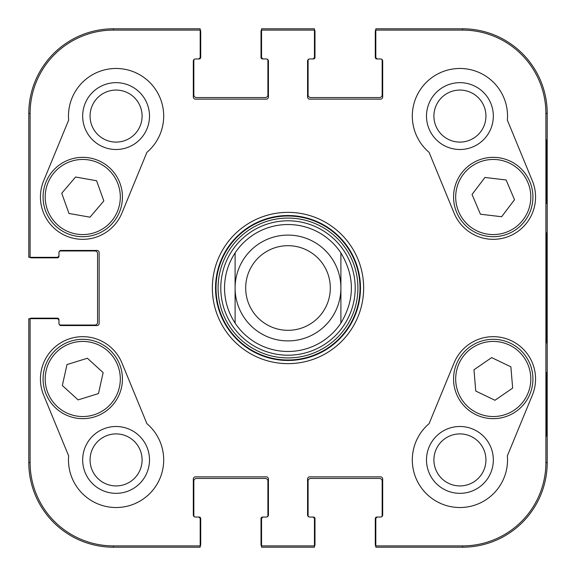 <?xml version="1.0" encoding="UTF-8"?>
<svg xmlns="http://www.w3.org/2000/svg" width="576" height="576" viewBox="0 0 576 576"><rect width="100%" height="100%" fill="white"/><g stroke="black" fill="none" stroke-linecap="round" stroke-linejoin="round"><path stroke-width="0.86" d="M90.072 459.922A26.006 26.006 0 0 1 129.089 437.393A26.006 26.006 0 0 1 129.089 482.443A26.006 26.006 0 0 1 90.072 459.922M433.908 116.078A26.006 26.006 0 0 1 472.925 93.557A26.006 26.006 0 0 1 472.925 138.607A26.006 26.006 0 0 1 433.908 116.078M433.908 459.922A26.006 26.006 0 0 1 472.925 437.393A26.006 26.006 0 0 1 472.925 482.443A26.006 26.006 0 0 1 433.908 459.922M90.072 116.078A26.006 26.006 0 0 1 129.089 93.557A26.006 26.006 0 0 1 129.089 138.607A26.006 26.006 0 0 1 90.072 116.078M286.114 220.817A67.212 67.212 0 0 0 230.76 323.23A67.212 67.212 0 0 0 347.126 319.954A67.212 67.212 0 0 0 286.114 220.817M235.102 252.914A63.475 63.475 0 0 1 340.898 252.914L340.898 323.086A63.475 63.475 0 0 1 235.102 323.086L235.102 252.914A63.475 63.475 0 0 1 340.898 252.914C354.881 276.307 354.881 299.693 340.898 323.086A63.475 63.475 0 0 1 235.102 323.086C228.146 312.43 224.618 300.73 224.525 288C224.618 275.27 228.146 263.57 235.102 252.914L235.102 323.086A63.475 63.475 0 0 0 340.898 323.086L340.898 252.914A63.475 63.475 0 0 0 286.214 224.546M119.412 387.151A37.555 37.555 0 0 0 90.922 342.324A37.555 37.555 0 0 0 46.094 370.822A37.555 37.555 0 0 0 74.592 415.642A37.555 37.555 0 0 0 119.412 387.151A37.555 37.555 0 0 1 57.355 406.649A37.555 37.555 0 0 1 71.496 343.152A37.555 37.555 0 0 1 119.412 387.151M82.663 459.922A33.415 33.415 0 0 0 132.79 488.858A33.415 33.415 0 0 0 132.79 430.978A33.415 33.415 0 0 0 82.663 459.922M82.663 116.078A33.415 33.415 0 0 0 132.79 145.022A33.415 33.415 0 0 0 132.79 87.142A33.415 33.415 0 0 0 82.663 116.078M426.499 116.078A33.415 33.415 0 0 0 476.626 145.022A33.415 33.415 0 0 0 476.626 87.142A33.415 33.415 0 0 0 426.499 116.078M426.499 459.922A33.415 33.415 0 0 0 476.626 488.858A33.415 33.415 0 0 0 476.626 430.978A33.415 33.415 0 0 0 426.499 459.922M546.732 372.636L546.358 372.636L546.732 372.636L546.732 436.111L546.358 436.111L546.358 372.636M546.732 436.111L546.358 436.111M546.732 139.889L546.358 139.889L546.732 139.889L546.732 203.364L546.358 203.364L546.358 139.889M546.732 203.364L546.358 203.364M547.085 288L546.602 232.97C546.35 230.083 546.019 269.323 546.163 308.045L546.602 342.929L547.085 288M545.897 113.436L545.897 462.564A83.333 83.333 0 0 1 462.564 545.897L375.811 545.897L375.811 547.2L462.564 547.2A84.636 84.636 0 0 0 547.2 462.564L547.2 113.436A84.636 84.636 0 0 0 462.564 28.8L375.811 28.8L375.811 30.103L462.564 30.103A83.333 83.333 0 0 1 545.897 113.436L547.2 113.436L547.2 462.564A84.636 84.636 0 0 1 462.564 547.2L377.928 547.2M375.811 30.103L375.811 56.837A2.117 2.117 0 0 0 377.928 58.954L380.57 58.954A2.117 2.117 0 0 1 382.687 61.07L382.687 97.042A2.117 2.117 0 0 1 380.57 99.151L309.686 99.151A2.117 2.117 0 0 1 307.57 97.042L307.57 61.07A2.117 2.117 0 0 1 309.686 58.954L312.336 58.954A2.117 2.117 0 0 0 314.446 56.837L314.446 28.8L261.554 28.8L261.554 56.837A2.117 2.117 0 0 0 263.664 58.954L266.314 58.954A2.117 2.117 0 0 1 268.43 61.07L268.43 97.042A2.117 2.117 0 0 1 266.314 99.151L195.43 99.151A2.117 2.117 0 0 1 193.313 97.042L193.313 61.07A2.117 2.117 0 0 1 195.43 58.954L198.072 58.954A2.117 2.117 0 0 0 200.189 56.837L200.189 28.8L113.436 28.8A84.636 84.636 0 0 0 28.8 113.436L28.8 257.321L56.837 257.321A2.117 2.117 0 0 0 58.954 255.204L58.954 252.562A2.117 2.117 0 0 1 61.07 250.445L97.042 250.445A2.117 2.117 0 0 1 99.151 252.562L99.151 323.438A2.117 2.117 0 0 1 97.042 325.555L61.07 325.555A2.117 2.117 0 0 1 58.954 323.438L58.954 320.796A2.117 2.117 0 0 0 56.837 318.679L28.8 318.679L28.8 462.564A84.636 84.636 0 0 0 113.436 547.2L200.189 547.2L200.189 519.163A2.117 2.117 0 0 0 198.072 517.046L195.43 517.046A2.117 2.117 0 0 1 193.313 514.93L193.313 478.958A2.117 2.117 0 0 1 195.43 476.849L266.314 476.849A2.117 2.117 0 0 1 268.43 478.958L268.43 514.93A2.117 2.117 0 0 1 266.314 517.046L263.664 517.046A2.117 2.117 0 0 0 261.554 519.163L261.554 547.2L314.446 547.2L314.446 545.897L261.554 545.897M429.091 152.359A47.606 47.606 0 0 1 441.792 72.058A47.606 47.606 0 0 1 507.355 120.139L532.375 180.9A42.322 42.322 0 0 1 509.357 236.146A42.322 42.322 0 0 1 454.111 213.127L429.091 152.359M68.645 120.139A47.606 47.606 0 0 1 134.208 72.058A47.606 47.606 0 0 1 146.909 152.359L121.889 213.127A42.322 42.322 0 0 1 66.643 236.146A42.322 42.322 0 0 1 43.625 180.9L68.645 120.139M43.625 395.1A42.322 42.322 0 0 1 66.643 339.854A42.322 42.322 0 0 1 121.889 362.873L146.909 423.641A47.606 47.606 0 0 1 134.208 503.942A47.606 47.606 0 0 1 68.645 455.861L43.625 395.1M507.355 455.861A47.606 47.606 0 0 1 441.792 503.942A47.606 47.606 0 0 1 429.091 423.641L454.111 362.873A42.322 42.322 0 0 1 509.357 339.854A42.322 42.322 0 0 1 532.375 395.1L507.355 455.861M215.532 288A72.468 72.468 0 0 1 324.238 225.238A72.468 72.468 0 0 1 324.238 350.762A72.468 72.468 0 0 1 215.532 288M212.357 288A75.643 75.643 0 0 0 325.822 353.513A75.643 75.643 0 0 0 325.822 222.487A75.643 75.643 0 0 0 212.357 288M314.446 545.897L314.446 519.163A2.117 2.117 0 0 0 312.336 517.046L309.686 517.046A2.117 2.117 0 0 1 307.57 514.93L307.57 478.958A2.117 2.117 0 0 1 309.686 476.849L380.57 476.849A2.117 2.117 0 0 1 382.687 478.958L382.687 514.93A2.117 2.117 0 0 1 380.57 517.046L377.928 517.046A2.117 2.117 0 0 0 375.811 519.163L375.811 545.897M261.554 30.103L314.446 30.103M30.103 257.321L30.103 113.436A83.333 83.333 0 0 1 113.436 30.103L200.189 30.103M200.189 545.897L113.436 545.897A83.333 83.333 0 0 1 30.103 462.564L30.103 318.679M494.978 400.27L475.747 391.039L473.976 369.778L491.652 357.602L510.883 366.833L512.654 388.094L494.978 400.27M470.736 346.313A39.672 39.672 0 0 0 476.201 414.814A39.672 39.672 0 0 0 532.793 375.826A39.672 39.672 0 0 0 470.736 346.313M472.039 194.458L484.934 177.458L506.124 179.978L514.512 199.735L501.617 216.734L480.434 214.214L472.039 194.458M529.762 181.505A39.672 39.672 0 0 0 461.556 173.146A39.672 39.672 0 0 0 488.419 236.398A39.672 39.672 0 0 0 529.762 181.505M61.733 193.255L75.571 177.019L96.581 180.742L103.838 200.938L90 217.181L68.99 213.458L61.733 193.255M120.096 183.6A39.672 39.672 0 0 0 52.474 171.389A39.672 39.672 0 0 0 75.708 236.059A39.672 39.672 0 0 0 120.096 183.6M66.996 364.572L87.372 358.243L103.14 372.622L98.474 393.566L78.098 399.895L62.33 385.517L66.996 364.572M121.478 387.612A39.672 39.672 0 0 0 70.862 341.136A39.672 39.672 0 0 0 55.922 408.211A39.672 39.672 0 0 0 121.478 387.612M547.2 287.33L547.2 292.86M547.2 290.923L547.2 291.42M547.2 289.397L547.2 290.016M547.2 283.003L547.2 287.662M547.2 292.284L547.2 293.486M547.2 293.234L547.2 301.075M547.2 262.001L547.2 266.494M547.2 256.061L547.2 262.663M547.2 251.23L547.2 256.666M547.2 127.699L547.2 136.03M547.2 135.698L547.2 136.937M547.2 136.771L547.2 137.29M547.2 139.046L547.2 145.649M547.2 137.246L547.2 138.938M547.2 224.388L547.2 227.347M547.2 227.261L547.2 227.75M547.2 219.334L547.2 224.122M547.2 218.426L547.2 219.463M547.2 217.562L547.2 218.635M547.2 198.497L547.2 208.001M547.2 184.882L547.2 196.682M547.2 196.438L547.2 198.871M547.2 207.288L547.2 215.582M547.2 175.644L547.2 184.673M547.2 174.362L547.2 176.263M547.2 215.251L547.2 216.9M547.2 145.008L547.2 166.608M547.2 167.184L547.2 174.031M547.2 166.111L547.2 167.263M547.2 240.17L547.2 239.789L547.2 240.17M547.2 227.462L547.2 243.31M547.2 241.906L547.2 242.734M547.2 266.119L547.2 276.71M547.2 414.432L547.2 426.802M547.2 362.952L547.2 367.394M547.2 357.941L547.2 360.425M547.2 373.723L547.2 385.193M547.2 400.817L547.2 402.394M547.2 300.809L547.2 332.964M547.2 438.919L547.2 440.669M375.811 546.142A2.642 2.642 0 0 1 375.278 544.558L375.278 518.638A1.584 1.584 0 0 1 376.87 517.046L380.57 517.046A1.584 1.584 0 0 0 382.162 515.462L382.162 481.075A2.642 2.642 0 0 0 379.512 478.433L310.745 478.433A2.642 2.642 0 0 0 308.102 481.075L308.102 515.462A1.584 1.584 0 0 0 309.686 517.046L313.394 517.046A1.584 1.584 0 0 1 314.978 518.638L314.978 544.558A2.642 2.642 0 0 1 314.446 546.142M312.336 547.2L263.664 547.2M261.554 546.142A2.642 2.642 0 0 1 261.022 544.558L261.022 518.638A1.584 1.584 0 0 1 262.606 517.046L266.314 517.046A1.584 1.584 0 0 0 267.898 515.462L267.898 481.075A2.642 2.642 0 0 0 265.255 478.433L196.488 478.433A2.642 2.642 0 0 0 193.838 481.075L193.838 515.462A1.584 1.584 0 0 0 195.43 517.046L199.13 517.046A1.584 1.584 0 0 1 200.722 518.638L200.722 544.558A2.642 2.642 0 0 1 200.189 546.142M29.858 318.679A2.642 2.642 0 0 1 31.442 318.154L57.362 318.154A1.584 1.584 0 0 1 58.954 319.738L58.954 323.438A1.584 1.584 0 0 0 60.538 325.03L94.925 325.03A2.642 2.642 0 0 0 97.567 322.387L97.567 253.613A2.642 2.642 0 0 0 94.925 250.97L60.538 250.97A1.584 1.584 0 0 0 58.954 252.562L58.954 256.262A1.584 1.584 0 0 1 57.362 257.846L31.442 257.846A2.642 2.642 0 0 1 29.858 257.321M198.072 547.2L113.436 547.2A84.636 84.636 0 0 1 28.8 462.564L28.8 320.796M200.189 29.858A2.642 2.642 0 0 1 200.722 31.442L200.722 57.362A1.584 1.584 0 0 1 199.13 58.954L195.43 58.954A1.584 1.584 0 0 0 193.838 60.538L193.838 94.925A2.642 2.642 0 0 0 196.488 97.567L265.255 97.567A2.642 2.642 0 0 0 267.898 94.925L267.898 60.538A1.584 1.584 0 0 0 266.314 58.954L262.606 58.954A1.584 1.584 0 0 1 261.022 57.362L261.022 31.442A2.642 2.642 0 0 1 261.554 29.858M28.8 255.204L28.8 113.436A84.636 84.636 0 0 1 113.436 28.8L198.072 28.8M314.446 29.858A2.642 2.642 0 0 1 314.978 31.442L314.978 57.362A1.584 1.584 0 0 1 313.394 58.954L309.686 58.954A1.584 1.584 0 0 0 308.102 60.538L308.102 94.925A2.642 2.642 0 0 0 310.745 97.567L379.512 97.567A2.642 2.642 0 0 0 382.162 94.925L382.162 60.538A1.584 1.584 0 0 0 380.57 58.954L376.87 58.954A1.584 1.584 0 0 1 375.278 57.362L375.278 31.442A2.642 2.642 0 0 1 375.811 29.858M263.664 28.8L312.336 28.8M377.928 28.8L462.564 28.8A84.636 84.636 0 0 1 547.2 113.436M245.678 288A42.322 42.322 0 0 1 309.161 251.352A42.322 42.322 0 0 1 309.161 324.648A42.322 42.322 0 0 1 245.678 288M235.102 288A52.898 52.898 0 0 1 314.446 242.186A52.898 52.898 0 0 1 314.446 333.814A52.898 52.898 0 0 1 235.102 288M285.977 216.029A72 72 0 0 0 226.685 325.742A72 72 0 0 0 351.346 322.236A72 72 0 0 0 285.977 216.029M286.034 218.102A69.926 69.926 0 0 0 228.449 324.648A69.926 69.926 0 0 0 349.517 321.242A69.926 69.926 0 0 0 286.034 218.102M547.2 462.564L545.897 462.564M462.564 547.2L462.564 545.897M462.564 28.8L462.564 30.103M113.436 28.8L113.436 30.103M28.8 462.564L30.103 462.564M28.8 113.436L30.103 113.436M113.436 547.2L113.436 545.897M471.938 348.055A37.555 37.555 0 0 1 530.683 375.998A37.555 37.555 0 0 1 477.115 412.898A37.555 37.555 0 0 1 471.938 348.055M527.81 182.333A37.555 37.555 0 0 1 488.671 234.295A37.555 37.555 0 0 1 463.248 174.42A37.555 37.555 0 0 1 527.81 182.333M118.102 184.313A37.555 37.555 0 0 1 76.082 233.978A37.555 37.555 0 0 1 54.086 172.757A37.555 37.555 0 0 1 118.102 184.313"/></g></svg>
